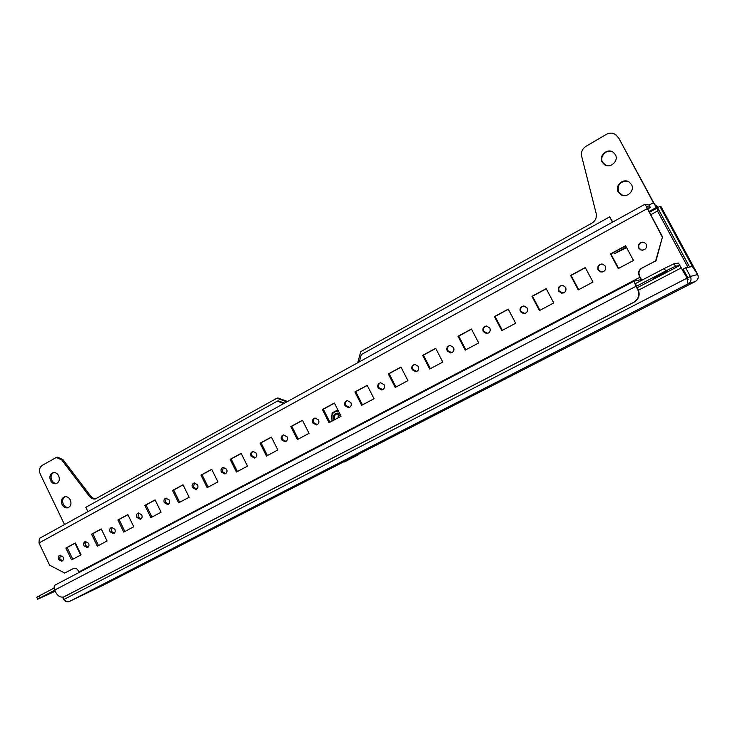 <?xml version="1.0" encoding="UTF-8"?>
<svg xmlns="http://www.w3.org/2000/svg" width="735" height="735" viewBox="0 0 735 735"><rect width="100%" height="100%" fill="white"/><g stroke="black" fill="none" stroke-linecap="round" stroke-linejoin="round"><path stroke-width="1.1" d="M659.506 275.101L653.149 278.684L661.362 274.725L667.757 271.123L659.506 275.101M55.061 590.747L54.298 591.216L55.134 590.894M602.204 162.187L604.565 164.713C610.445 168.857 619.091 160.79 615.342 154.607L613.275 152.283C607.432 147.726 598.373 155.884 602.204 162.187M605.971 165.384L602.617 162.352C599.181 156.684 606.403 148.847 612.43 151.768M618.245 192L621.02 194.784C627.01 198.459 635.141 190.567 631.494 184.549L629.068 181.977C623.087 177.852 614.506 185.854 618.245 192M622.83 195.464L618.631 192.101C617.042 184.724 620.101 181.15 627.819 181.361M62.126 504.605C63.504 507.113 65.369 508.188 67.712 507.83C70.817 506.507 71.699 503.888 70.34 499.984C68.971 497.503 67.124 496.428 64.799 496.759C61.657 498.064 60.757 500.682 62.126 504.605M68.677 507.453C66.407 507.692 64.616 506.608 63.302 504.192C62.043 500.903 62.613 498.404 65.011 496.722M50.522 480.525C51.845 482.941 53.646 484.016 55.915 483.731C59.122 482.454 60.04 479.817 58.681 475.821C57.367 473.423 55.584 472.348 53.333 472.605C50.09 473.864 49.153 476.5 50.522 480.525M56.889 483.382C54.702 483.547 52.975 482.472 51.716 480.148C50.449 476.767 51.055 474.24 53.563 472.568M615.158 134.294L618.457 137.537L653.406 202.713L656.484 207.399L648.867 211.57M618.457 137.537L653.727 202.796L655.262 205.138L656.594 205.469L657.724 207.573M618.071 137.326L615.985 134.854C612.962 132.732 609.728 132.585 606.274 134.404L586.015 146.293C582.341 148.764 580.898 152.099 581.67 156.289L596.159 213.416C596.921 217.597 595.469 220.858 591.804 223.21L360.747 351.633L357.706 362.768M64.074 599.448L63.697 599.641C65.139 601.542 66.931 602.204 69.062 601.616L69.476 601.441C67.501 602.121 65.691 601.45 64.046 599.402L62.944 597.105M674.133 263.718L675.474 266.217L665.653 270.985L664.302 268.477L674.133 263.718L678.451 263.093L687.161 278.115L679.756 265.51L637.171 287.734M657.568 207.656L656.484 207.399M64.046 599.402L686.903 278.188L688.079 283.857L69.476 601.441L103.718 584.931M695.356 281.496L688.079 283.857C690.946 282.001 691.718 279.539 690.385 276.47L687.831 277.784L683.146 269.111L685.691 267.788L692.379 266.511L697.644 274.504C698.856 277.407 698.094 279.732 695.338 281.496L358.671 454.166M80.648 555.063L74.988 543.294M344.145 461.617L103.525 585.023M63.697 599.641L62.512 597.151M661.004 206.645L697.414 273.962L692.14 265.969L659.911 206.37L661.142 206.893M658.514 209.475L657.522 211L657.66 207.895M659.911 206.37L657.54 207.674L689.623 267.035M692.14 265.969L690.34 266.897M687.592 280.798L687.831 277.784M697.644 274.504L690.385 276.47L685.691 267.788M657.733 210.706L657.476 209.741M687.161 278.115L687.372 279.98M56.457 457.427L57.505 457.115L62.888 459.55L61.703 459.889L56.31 457.446L42.152 465.42C39.451 467.469 38.836 470.391 40.296 474.185L64.524 524.551M61.703 459.889L89.514 496.447C91.195 498.505 93.161 499.331 95.394 498.918L276.92 398.232L286.88 401.852M96.46 498.532C94.245 498.9 92.316 498.073 90.671 496.051L62.888 459.55M287.541 401.485L277.848 397.957L276.92 398.232M55.281 591.206L37.687 599.209L36.75 597.252L39.111 595.91L40.048 597.877L54.785 590.177M675.474 266.217L679.756 265.51M54.133 588.037L39.111 595.91M664.302 268.477L635.38 283.627L638.127 289.507C640.295 294.818 638.908 299.071 633.965 302.269L633.57 302.397C638.522 299.191 639.919 294.928 637.741 289.608L635.959 286.283L54.721 590.04C53.793 587.779 53.931 586.117 55.143 585.042L634.02 281.156M40.048 597.877L37.687 599.209M636.391 286.273L665.653 270.985M83.983 545.793L87.281 547.603C88.926 546.831 89.385 545.388 88.632 543.294L85.352 541.475C83.689 542.246 83.23 543.679 83.983 545.793M88.081 547.171L85.196 545.287L85.756 541.401M58.515 559.454L61.768 561.255C63.357 560.483 63.789 559.078 63.054 557.02L59.82 555.21C58.212 555.972 57.78 557.378 58.515 559.454M62.558 560.805L59.756 558.931L60.261 555.136M110.085 531.782L113.429 533.61C115.138 532.829 115.615 531.368 114.853 529.228L111.518 527.399C109.8 528.18 109.313 529.641 110.085 531.782M114.237 533.197L111.27 531.295L111.895 527.326M136.848 517.431L140.238 519.268C142.011 518.469 142.507 516.981 141.736 514.803L138.364 512.957C136.572 513.747 136.067 515.235 136.848 517.431M141.056 518.864L137.996 516.962L138.695 512.901M164.291 502.703L167.736 504.559C169.574 503.751 170.097 502.235 169.307 500.011L165.889 498.155C164.034 498.946 163.501 500.462 164.291 502.703M168.563 504.164L165.421 502.253L166.183 498.1M192.46 487.59L195.942 489.464C197.853 488.646 198.413 487.103 197.605 484.834L194.15 482.959C192.212 483.759 191.651 485.302 192.46 487.59M196.778 489.078L193.544 487.167L194.389 482.913M221.364 472.081L224.882 473.974C226.876 473.147 227.464 471.576 226.646 469.252L223.155 467.359C221.134 468.167 220.537 469.738 221.364 472.081M225.737 473.597L222.411 471.677L223.339 467.322M251.039 456.159L254.595 458.07C256.68 457.243 257.296 455.636 256.469 453.256L252.941 451.345C250.837 452.154 250.203 453.761 251.039 456.159M255.468 457.703L252.05 455.783C251.296 453.908 251.636 452.42 253.07 451.318M281.514 439.815L285.106 441.735C287.284 440.908 287.945 439.273 287.091 436.82L283.545 434.89C281.34 435.708 280.669 437.343 281.514 439.815M285.998 441.386L282.488 439.456C281.716 437.518 282.093 435.993 283.609 434.881M312.834 423.011L316.436 424.949C318.724 424.132 319.431 422.46 318.558 419.942L314.993 417.994C312.687 418.794 311.962 420.475 312.834 423.011M317.364 424.619L313.753 422.68C312.963 420.686 313.376 419.125 314.993 417.994M345.018 405.748L348.629 407.704C351.036 406.896 351.789 405.187 350.907 402.587L347.333 400.621C344.908 401.411 344.136 403.12 345.018 405.748M349.594 407.383L345.891 405.435C345.082 403.377 345.533 401.769 347.251 400.63M378.112 387.988L381.722 389.973C384.249 389.173 385.066 387.428 384.166 384.745L380.611 382.751C378.047 383.523 377.211 385.278 378.112 387.988M382.724 389.669L378.938 387.712C378.102 385.572 378.598 383.927 380.427 382.779M412.151 369.723L415.725 371.735C418.417 370.964 419.299 369.181 418.38 366.388L414.862 364.376C412.133 365.12 411.233 366.903 412.151 369.723M416.782 371.441L412.923 369.485C412.059 367.261 412.611 365.571 414.577 364.413M447.174 350.935L450.693 352.965C453.559 352.24 454.524 350.411 453.587 347.499L450.142 345.459C447.229 346.157 446.246 347.986 447.174 350.935M451.823 352.699L447.891 350.724C447.009 348.399 447.615 346.663 449.728 345.505M483.235 331.595L486.653 333.644C489.721 332.983 490.787 331.117 489.841 328.049L486.496 326C483.382 326.625 482.289 328.481 483.235 331.595M487.865 333.405L483.887 331.421C482.978 328.986 483.658 327.194 485.936 326.046M520.371 311.668L523.632 313.726C526.949 313.174 528.134 311.272 527.179 308.02L524 305.962C520.628 306.467 519.424 308.369 520.371 311.668M524.955 313.542L520.959 311.53C520.022 308.966 520.793 307.12 523.274 305.99M558.637 291.143L561.659 293.191C565.27 292.796 566.602 290.867 565.647 287.376L562.725 285.345C559.05 285.667 557.69 287.606 558.637 291.143M563.12 293.081L559.151 291.042C558.187 288.304 559.069 286.402 561.797 285.327M598.079 269.984L600.761 271.978C604.721 271.849 606.237 269.883 605.3 266.107L602.746 264.131C598.713 264.177 597.151 266.125 598.079 269.984M602.36 271.996L601.193 271.922L598.52 269.929C597.527 266.961 598.556 264.995 601.607 264.021M638.752 248.164L640.948 250.019C645.321 250.295 647.076 248.347 646.203 244.158L644.154 242.348C639.707 241.962 637.897 243.891 638.752 248.164M642.675 250.24L641.306 250.01L639.11 248.154C638.109 244.856 639.358 242.835 642.849 242.072M640.929 279.686L634.002 281.183L635.959 286.283M618.273 268.569L633.478 260.466L625.586 245.756L610.445 253.933L618.273 268.569M618.604 268.385L610.868 253.915L625.678 245.922M578.252 289.893L592.998 282.038L585.28 267.531L570.599 275.46L578.252 289.893M578.665 289.673L571.095 275.395L585.363 267.687M571.095 275.395L570.599 275.46M539.444 310.574L553.749 302.949L546.188 288.644L531.947 296.334L539.444 310.574M539.931 310.317L532.508 296.233L546.27 288.8M532.508 296.233L531.947 296.334M501.784 330.64L515.658 323.244L508.262 309.123L494.434 316.592L501.784 330.64M502.336 330.346L495.068 316.445L508.335 309.279M495.068 316.445L494.434 316.592M465.218 350.126L478.696 342.942L471.438 329.014L458.024 336.262L465.218 350.126M465.843 349.796L458.713 336.079L471.521 329.161M458.713 336.079L458.024 336.262M429.709 369.043L442.801 362.07L435.69 348.316L422.653 355.363L429.709 369.043M430.388 368.685L423.406 355.143L435.772 348.473M423.406 355.143L422.653 355.363M395.209 387.437L407.934 380.656L400.961 367.077L388.291 373.922L395.209 387.437M395.944 387.042L389.1 373.674L401.034 367.224M389.1 373.674L388.291 373.922M361.675 405.307L374.041 398.719L367.197 385.315L354.886 391.966L361.675 405.307M362.465 404.884L355.749 391.681L367.279 385.462M355.749 391.681L354.886 391.966M329.06 422.68L341.086 416.276L334.379 403.037L322.399 409.505L329.06 422.68M329.905 422.239L323.308 409.202L334.453 403.184M323.308 409.202L322.399 409.505M297.335 439.585L309.04 433.356L302.452 420.282L290.803 426.576L297.335 439.585M298.226 439.117L291.758 426.236L302.526 420.42M291.758 426.236L290.803 426.576M266.465 456.04L277.848 449.976L271.39 437.059L260.043 443.187L266.465 456.04M267.402 455.544L261.044 442.819L271.463 437.196M261.044 442.819L260.043 443.187M236.413 472.054L247.502 466.146L241.154 453.394L230.101 459.357L236.413 472.054M237.387 471.539L231.148 458.971L241.218 453.532M231.148 458.971L230.101 459.357M207.141 487.654L217.937 481.903L211.708 469.298L200.949 475.104L207.141 487.654M208.161 487.112L202.024 474.691L211.772 469.435M202.024 474.691L200.949 475.104M178.633 502.85L189.152 497.246L183.024 484.788L172.541 490.447L178.633 502.85M179.68 502.29L173.653 490.015L183.088 484.916M173.653 490.015L172.541 490.447M150.84 517.661L161.094 512.194L155.076 499.883L144.859 505.395L150.84 517.661M151.924 517.082L146.008 504.945L155.14 500.011M146.008 504.945L144.859 505.395M123.756 532.094L133.752 526.765L127.835 514.592L117.876 519.976L123.756 532.094M124.876 531.497L119.052 519.498L127.899 514.73M119.052 519.498L117.876 519.976M97.342 546.169L107.09 540.969L101.265 528.943L91.553 534.189L97.342 546.169M71.571 559.895L81.089 554.833L75.356 542.935L65.884 548.053L71.571 559.895M641.857 280.228L639.184 275.643L640.038 277.233L78.847 571.977L79.049 572.501M639.184 275.643C637.934 272.602 638.733 270.149 641.582 268.275L656.033 260.778L662.501 236.835L646.414 206.544L650.346 207.408L647.627 209.282M662.501 236.835L655.703 260.815L641.582 268.275M662.189 236.826L645.091 204.183L39.69 538.259M39.332 538.452L38.992 542.981L49.612 565.178L64.717 573.043L73.812 568.293C75.641 567.907 77.12 568.706 78.232 570.7L78.847 571.977M98.49 545.554L92.766 533.693L101.329 529.071M72.756 559.271L67.124 547.547L75.42 543.064M74.024 568.228L64.717 573.043M641.94 268.229C639.101 270.094 638.302 272.547 639.551 275.579M645.091 204.183L649.088 205.093L650.346 207.408M87.943 511.633L85.848 507.297L277.315 401.145L278.243 400.869L284.519 403.157M283.848 403.524L277.315 401.145M359.323 361.877L361.326 354.564L609.646 216.88L612.769 222.016M609.646 216.88L612.485 222.172M640.984 279.667L640.038 277.233M67.124 547.547L65.884 548.053M92.766 533.693L91.553 534.189M54.721 590.04L55.989 592.695C57.973 596.232 60.564 597.638 63.77 596.903L633.57 302.397M64.441 596.618L633.965 302.269M339.974 414.081L337.576 413.116C333.708 413.75 332.523 416.065 334.012 420.043M341.058 416.286L337.043 413.833C334.407 414.843 333.708 416.745 334.94 419.556M338.394 413.878L338.082 417.875M338.569 411.306L337.613 411.15C332.165 412.013 330.428 415.266 332.404 420.898M331.972 420.751L332.082 412.978L337.834 409.864M347.958 460.055L356.043 456.012L347.958 460.055M358.864 454.533L344.329 461.984L358.864 454.533L358.441 453.706L352.019 456.867L352.433 457.703M345.138 461.442L344.715 460.615L343.906 461.157L344.329 461.984M344.715 460.615L352.019 456.867M72.039 520.398L65.314 524.119M626.385 247.245L616.867 252.344L626.477 247.419M626.257 247.006L614.772 253.547L626.606 247.658M613.247 252.629L615.149 251.6M612.558 222.135L602.066 227.923M618.071 250.029L622.058 247.87M653.406 202.713L649.088 205.093M638.458 290.206L681.336 267.88M657.614 207.812L649.299 212.369M650.604 214.785L657.522 211L687.969 267.347M86.656 546.858L84.847 543.11M688.18 279.447L687.344 279.879M90.671 496.051L89.514 496.447M38.992 542.981L647.039 208.749M68.484 507.554L67.712 507.83M56.687 483.483L55.915 483.731M697.451 273.99L661.087 206.755M96.377 498.569L95.394 498.918M56.31 457.446L57.505 457.115M87.741 547.41L87.281 547.603M113.925 533.408L113.429 533.61M140.771 519.048L140.238 519.268M168.315 504.32L167.736 504.559M196.576 489.207L195.942 489.464M225.581 473.698L224.882 473.974M255.357 457.776L254.595 458.07M285.943 441.423L285.106 441.735M317.355 424.619L316.436 424.949M349.502 407.401L348.629 407.704M382.54 389.697L381.722 389.973M416.497 371.487L415.725 371.735M451.409 352.754L450.693 352.965M487.305 333.46L486.653 333.644M524.22 313.588L523.632 313.726M562.174 293.09L561.659 293.191M634.002 281.183L55.143 585.042M614.726 253.52L613.238 252.629"/></g></svg>
